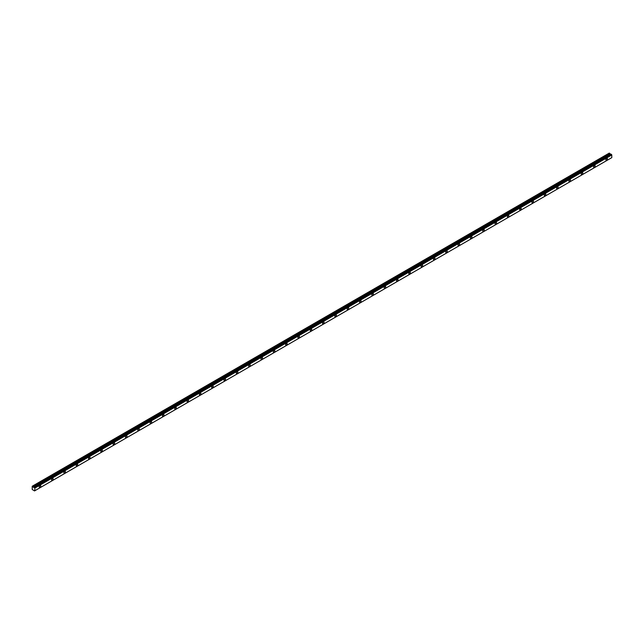 <?xml version="1.0" encoding="UTF-8"?>
<svg xmlns="http://www.w3.org/2000/svg" width="644" height="644" viewBox="0 0 644 644"><rect width="100%" height="100%" fill="white"/><g stroke="black" fill="none" stroke-linecap="round" stroke-linejoin="round"><path stroke-width="0.97" d="M606.664 160.163A1.087 0.628 120 0 0 607.381 159.205A1.087 0.628 120 0 0 607.212 158.335A1.087 0.628 120 0 0 606.664 158.384A1.087 0.628 120 0 0 605.956 159.35A1.087 0.628 120 0 0 606.125 160.219A1.087 0.628 120 0 0 606.664 160.163M40 487.331A1.087 0.628 120 0 0 40.717 486.365A1.087 0.628 120 0 0 40.548 485.496A1.087 0.628 120 0 0 40 485.552A1.087 0.628 120 0 0 39.292 486.51A1.087 0.628 120 0 0 39.461 487.379A1.087 0.628 120 0 0 40 487.331M52.317 480.215A1.087 0.628 120 0 0 53.033 479.257A1.087 0.628 120 0 0 52.864 478.379A1.087 0.628 120 0 0 52.317 478.436A1.087 0.628 120 0 0 51.609 479.394A1.087 0.628 120 0 0 51.778 480.271A1.087 0.628 120 0 0 52.317 480.215M64.642 473.107A1.087 0.628 120 0 0 65.35 472.141A1.087 0.628 120 0 0 65.181 471.271A1.087 0.628 120 0 0 64.642 471.328A1.087 0.628 120 0 0 63.925 472.285A1.087 0.628 120 0 0 64.094 473.155A1.087 0.628 120 0 0 64.642 473.107M76.958 465.99A1.087 0.628 120 0 0 77.666 465.032A1.087 0.628 120 0 0 77.505 464.155A1.087 0.628 120 0 0 76.958 464.211A1.087 0.628 120 0 0 76.25 465.169A1.087 0.628 120 0 0 76.411 466.047A1.087 0.628 120 0 0 76.958 465.99M89.275 458.874A1.087 0.628 120 0 0 89.991 457.916A1.087 0.628 120 0 0 89.822 457.047A1.087 0.628 120 0 0 89.275 457.103A1.087 0.628 120 0 0 88.566 458.061A1.087 0.628 120 0 0 88.735 458.931A1.087 0.628 120 0 0 89.275 458.874M101.599 451.766A1.087 0.628 120 0 0 102.307 450.808A1.087 0.628 120 0 0 102.138 449.931A1.087 0.628 120 0 0 101.599 449.987A1.087 0.628 120 0 0 100.883 450.945A1.087 0.628 120 0 0 101.052 451.822A1.087 0.628 120 0 0 101.599 451.766M113.916 444.65A1.087 0.628 120 0 0 114.624 443.692A1.087 0.628 120 0 0 114.463 442.822A1.087 0.628 120 0 0 113.916 442.879A1.087 0.628 120 0 0 113.207 443.837A1.087 0.628 120 0 0 113.368 444.706A1.087 0.628 120 0 0 113.916 444.65M126.232 437.542A1.087 0.628 120 0 0 126.948 436.584A1.087 0.628 120 0 0 126.779 435.706A1.087 0.628 120 0 0 126.232 435.763A1.087 0.628 120 0 0 125.524 436.721A1.087 0.628 120 0 0 125.693 437.598A1.087 0.628 120 0 0 126.232 437.542M138.549 430.425A1.087 0.628 120 0 0 139.265 429.468A1.087 0.628 120 0 0 139.096 428.598A1.087 0.628 120 0 0 138.549 428.654A1.087 0.628 120 0 0 137.84 429.612A1.087 0.628 120 0 0 138.009 430.482A1.087 0.628 120 0 0 138.549 430.425M150.873 423.317A1.087 0.628 120 0 0 151.582 422.359A1.087 0.628 120 0 0 151.412 421.482A1.087 0.628 120 0 0 150.873 421.538A1.087 0.628 120 0 0 150.157 422.496A1.087 0.628 120 0 0 150.326 423.374A1.087 0.628 120 0 0 150.873 423.317M163.19 416.201A1.087 0.628 120 0 0 163.898 415.243A1.087 0.628 120 0 0 163.737 414.374A1.087 0.628 120 0 0 163.19 414.43A1.087 0.628 120 0 0 162.481 415.388A1.087 0.628 120 0 0 162.642 416.257A1.087 0.628 120 0 0 163.19 416.201M175.506 409.093A1.087 0.628 120 0 0 176.223 408.135A1.087 0.628 120 0 0 176.054 407.258A1.087 0.628 120 0 0 175.506 407.314A1.087 0.628 120 0 0 174.798 408.272A1.087 0.628 120 0 0 174.967 409.149A1.087 0.628 120 0 0 175.506 409.093M187.831 401.977A1.087 0.628 120 0 0 188.539 401.019A1.087 0.628 120 0 0 188.37 400.149A1.087 0.628 120 0 0 187.831 400.206A1.087 0.628 120 0 0 187.114 401.164A1.087 0.628 120 0 0 187.283 402.033A1.087 0.628 120 0 0 187.831 401.977M200.147 394.869A1.087 0.628 120 0 0 200.856 393.911A1.087 0.628 120 0 0 200.695 393.033A1.087 0.628 120 0 0 200.147 393.09A1.087 0.628 120 0 0 199.439 394.048A1.087 0.628 120 0 0 199.6 394.925A1.087 0.628 120 0 0 200.147 394.869M212.464 387.752A1.087 0.628 120 0 0 213.18 386.794A1.087 0.628 120 0 0 213.011 385.925A1.087 0.628 120 0 0 212.464 385.981A1.087 0.628 120 0 0 211.755 386.939A1.087 0.628 120 0 0 211.924 387.809A1.087 0.628 120 0 0 212.464 387.752M224.78 380.644A1.087 0.628 120 0 0 225.497 379.686A1.087 0.628 120 0 0 225.328 378.809A1.087 0.628 120 0 0 224.78 378.865A1.087 0.628 120 0 0 224.072 379.823A1.087 0.628 120 0 0 224.241 380.701A1.087 0.628 120 0 0 224.78 380.644M237.105 373.528A1.087 0.628 120 0 0 237.813 372.57A1.087 0.628 120 0 0 237.644 371.701A1.087 0.628 120 0 0 237.105 371.757A1.087 0.628 120 0 0 236.388 372.715A1.087 0.628 120 0 0 236.557 373.584A1.087 0.628 120 0 0 237.105 373.528M249.421 366.42A1.087 0.628 120 0 0 250.13 365.462A1.087 0.628 120 0 0 249.969 364.584A1.087 0.628 120 0 0 249.421 364.641A1.087 0.628 120 0 0 248.713 365.599A1.087 0.628 120 0 0 248.874 366.476A1.087 0.628 120 0 0 249.421 366.42M261.738 359.304A1.087 0.628 120 0 0 262.454 358.346A1.087 0.628 120 0 0 262.285 357.476A1.087 0.628 120 0 0 261.738 357.533A1.087 0.628 120 0 0 261.029 358.491A1.087 0.628 120 0 0 261.198 359.36A1.087 0.628 120 0 0 261.738 359.304M274.062 352.196A1.087 0.628 120 0 0 274.771 351.238A1.087 0.628 120 0 0 274.602 350.36A1.087 0.628 120 0 0 274.062 350.417A1.087 0.628 120 0 0 273.346 351.374A1.087 0.628 120 0 0 273.515 352.252A1.087 0.628 120 0 0 274.062 352.196M286.379 345.079A1.087 0.628 120 0 0 287.087 344.121A1.087 0.628 120 0 0 286.926 343.252A1.087 0.628 120 0 0 286.379 343.308A1.087 0.628 120 0 0 285.67 344.266A1.087 0.628 120 0 0 285.831 345.136A1.087 0.628 120 0 0 286.379 345.079M298.695 337.971A1.087 0.628 120 0 0 299.412 337.013A1.087 0.628 120 0 0 299.243 336.136A1.087 0.628 120 0 0 298.695 336.192A1.087 0.628 120 0 0 297.987 337.15A1.087 0.628 120 0 0 298.156 338.028A1.087 0.628 120 0 0 298.695 337.971M311.012 330.855A1.087 0.628 120 0 0 311.728 329.897A1.087 0.628 120 0 0 311.559 329.028A1.087 0.628 120 0 0 311.012 329.084A1.087 0.628 120 0 0 310.303 330.042A1.087 0.628 120 0 0 310.472 330.911A1.087 0.628 120 0 0 311.012 330.855M323.336 323.747A1.087 0.628 120 0 0 324.045 322.789A1.087 0.628 120 0 0 323.876 321.911A1.087 0.628 120 0 0 323.336 321.968A1.087 0.628 120 0 0 322.62 322.926A1.087 0.628 120 0 0 322.789 323.803A1.087 0.628 120 0 0 323.336 323.747M335.653 316.631A1.087 0.628 120 0 0 336.361 315.673A1.087 0.628 120 0 0 336.2 314.803A1.087 0.628 120 0 0 335.653 314.86A1.087 0.628 120 0 0 334.944 315.818A1.087 0.628 120 0 0 335.105 316.687A1.087 0.628 120 0 0 335.653 316.631M347.969 309.523A1.087 0.628 120 0 0 348.686 308.565A1.087 0.628 120 0 0 348.517 307.687A1.087 0.628 120 0 0 347.969 307.743A1.087 0.628 120 0 0 347.261 308.701A1.087 0.628 120 0 0 347.43 309.579A1.087 0.628 120 0 0 347.969 309.523M360.294 302.406A1.087 0.628 120 0 0 361.002 301.448A1.087 0.628 120 0 0 360.833 300.579A1.087 0.628 120 0 0 360.294 300.635A1.087 0.628 120 0 0 359.577 301.593A1.087 0.628 120 0 0 359.746 302.463A1.087 0.628 120 0 0 360.294 302.406M372.61 295.298A1.087 0.628 120 0 0 373.319 294.34A1.087 0.628 120 0 0 373.158 293.463A1.087 0.628 120 0 0 372.61 293.519A1.087 0.628 120 0 0 371.902 294.477A1.087 0.628 120 0 0 372.063 295.354A1.087 0.628 120 0 0 372.61 295.298M384.927 288.182A1.087 0.628 120 0 0 385.643 287.224A1.087 0.628 120 0 0 385.474 286.355A1.087 0.628 120 0 0 384.927 286.411A1.087 0.628 120 0 0 384.218 287.369A1.087 0.628 120 0 0 384.388 288.238A1.087 0.628 120 0 0 384.927 288.182M397.251 281.074A1.087 0.628 120 0 0 397.96 280.116A1.087 0.628 120 0 0 397.791 279.238A1.087 0.628 120 0 0 397.251 279.295A1.087 0.628 120 0 0 396.535 280.253A1.087 0.628 120 0 0 396.704 281.13A1.087 0.628 120 0 0 397.251 281.074M409.568 273.958A1.087 0.628 120 0 0 410.276 273A1.087 0.628 120 0 0 410.107 272.13A1.087 0.628 120 0 0 409.568 272.187A1.087 0.628 120 0 0 408.851 273.145A1.087 0.628 120 0 0 409.021 274.014A1.087 0.628 120 0 0 409.568 273.958M421.884 266.849A1.087 0.628 120 0 0 422.593 265.892A1.087 0.628 120 0 0 422.432 265.014A1.087 0.628 120 0 0 421.884 265.07A1.087 0.628 120 0 0 421.176 266.028A1.087 0.628 120 0 0 421.337 266.906A1.087 0.628 120 0 0 421.884 266.849M434.201 259.733A1.087 0.628 120 0 0 434.917 258.775A1.087 0.628 120 0 0 434.748 257.906A1.087 0.628 120 0 0 434.201 257.962A1.087 0.628 120 0 0 433.493 258.92A1.087 0.628 120 0 0 433.662 259.79A1.087 0.628 120 0 0 434.201 259.733M446.525 252.625A1.087 0.628 120 0 0 447.234 251.667A1.087 0.628 120 0 0 447.065 250.79A1.087 0.628 120 0 0 446.525 250.846A1.087 0.628 120 0 0 445.809 251.804A1.087 0.628 120 0 0 445.978 252.681A1.087 0.628 120 0 0 446.525 252.625M458.842 245.509A1.087 0.628 120 0 0 459.55 244.551A1.087 0.628 120 0 0 459.389 243.682A1.087 0.628 120 0 0 458.842 243.738A1.087 0.628 120 0 0 458.134 244.696A1.087 0.628 120 0 0 458.295 245.565A1.087 0.628 120 0 0 458.842 245.509M471.158 238.401A1.087 0.628 120 0 0 471.875 237.443A1.087 0.628 120 0 0 471.706 236.565A1.087 0.628 120 0 0 471.158 236.622A1.087 0.628 120 0 0 470.45 237.58A1.087 0.628 120 0 0 470.619 238.457A1.087 0.628 120 0 0 471.158 238.401M483.483 231.285A1.087 0.628 120 0 0 484.191 230.327A1.087 0.628 120 0 0 484.022 229.457A1.087 0.628 120 0 0 483.483 229.514A1.087 0.628 120 0 0 482.767 230.472A1.087 0.628 120 0 0 482.936 231.341A1.087 0.628 120 0 0 483.483 231.285M495.8 224.176A1.087 0.628 120 0 0 496.508 223.218A1.087 0.628 120 0 0 496.339 222.341A1.087 0.628 120 0 0 495.8 222.397A1.087 0.628 120 0 0 495.083 223.355A1.087 0.628 120 0 0 495.252 224.233A1.087 0.628 120 0 0 495.8 224.176M508.116 217.06A1.087 0.628 120 0 0 508.824 216.102A1.087 0.628 120 0 0 508.663 215.233A1.087 0.628 120 0 0 508.116 215.289A1.087 0.628 120 0 0 507.408 216.247A1.087 0.628 120 0 0 507.569 217.117A1.087 0.628 120 0 0 508.116 217.06M520.433 209.952A1.087 0.628 120 0 0 521.149 208.994A1.087 0.628 120 0 0 520.98 208.117A1.087 0.628 120 0 0 520.433 208.173A1.087 0.628 120 0 0 519.724 209.131A1.087 0.628 120 0 0 519.893 210.008A1.087 0.628 120 0 0 520.433 209.952M532.757 202.836A1.087 0.628 120 0 0 533.465 201.878A1.087 0.628 120 0 0 533.296 201.008A1.087 0.628 120 0 0 532.757 201.065A1.087 0.628 120 0 0 532.041 202.023A1.087 0.628 120 0 0 532.21 202.892A1.087 0.628 120 0 0 532.757 202.836M545.074 195.728A1.087 0.628 120 0 0 545.782 194.77A1.087 0.628 120 0 0 545.621 193.892A1.087 0.628 120 0 0 545.074 193.949A1.087 0.628 120 0 0 544.365 194.907A1.087 0.628 120 0 0 544.526 195.784A1.087 0.628 120 0 0 545.074 195.728M557.39 188.612A1.087 0.628 120 0 0 558.106 187.654A1.087 0.628 120 0 0 557.937 186.784A1.087 0.628 120 0 0 557.39 186.832A1.087 0.628 120 0 0 556.682 187.798A1.087 0.628 120 0 0 556.851 188.668A1.087 0.628 120 0 0 557.39 188.612M569.715 181.503A1.087 0.628 120 0 0 570.423 180.545A1.087 0.628 120 0 0 570.254 179.668A1.087 0.628 120 0 0 569.715 179.724A1.087 0.628 120 0 0 568.998 180.682A1.087 0.628 120 0 0 569.167 181.56A1.087 0.628 120 0 0 569.715 181.503M582.031 174.387A1.087 0.628 120 0 0 582.74 173.429A1.087 0.628 120 0 0 582.57 172.56A1.087 0.628 120 0 0 582.031 172.608A1.087 0.628 120 0 0 581.315 173.574A1.087 0.628 120 0 0 581.484 174.444A1.087 0.628 120 0 0 582.031 174.387M594.348 167.279A1.087 0.628 120 0 0 595.056 166.321A1.087 0.628 120 0 0 594.895 165.444A1.087 0.628 120 0 0 594.348 165.5A1.087 0.628 120 0 0 593.639 166.458A1.087 0.628 120 0 0 593.8 167.335A1.087 0.628 120 0 0 594.348 167.279M34.535 490.921L32.2 489.472L32.216 486.236L609.28 153.079L32.216 486.236M610.842 154.383L609.28 153.079L32.329 486.172M611.148 154.214L34.188 487.307M611.776 154.938L611.8 157.643L34.84 490.744L34.84 488.031L611.776 154.938L611.446 154.391M34.84 490.744L611.768 157.659L34.808 490.744M33.874 487.468L32.772 486.437L609.707 153.344M609.659 153.296L32.772 486.437M611.736 154.898L34.84 488.031M34.808 487.991L34.551 487.548L611.486 154.463M34.873 488.072L611.8 154.987M611.245 154.214L34.317 487.307M34.414 487.363L611.349 154.27M610.077 153.997L33.15 487.081M33.19 487.13L610.118 154.037M610.729 154.391L33.802 487.484"/></g></svg>
